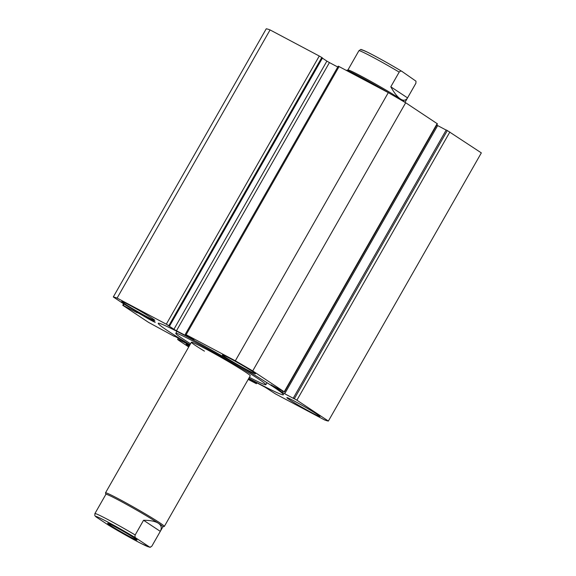 <?xml version="1.0" encoding="UTF-8"?>
<svg xmlns="http://www.w3.org/2000/svg" width="576" height="576" viewBox="0 0 576 576"><rect width="100%" height="100%" fill="white"/><g stroke="black" fill="none" stroke-linecap="round" stroke-linejoin="round"><path stroke-width="0.86" d="M109.958 525.096A16.934 0.77 -150.3 0 0 126.626 534.938A16.934 0.77 -150.3 0 0 137.066 540.014A16.934 0.77 -150.3 0 0 134.748 538.243A16.934 0.77 -150.3 0 0 118.728 528.746A16.934 0.77 -150.3 0 0 107.676 523.253A16.934 0.77 -150.3 0 0 109.958 525.096M94.896 513.605L94.831 515.614L95.846 516.766A30.694 1.39 29.7 0 1 107.978 522.137A30.694 1.39 29.7 0 1 136.123 538.128C135.086 537.689 134.762 536.638 135.173 534.967A32.81 1.49 -150.3 0 0 94.903 513.576L105.905 494.287A32.81 1.49 29.7 0 1 126.749 504.54A32.81 1.49 29.7 0 1 158.414 523.282A32.81 1.49 29.7 0 1 162.9 526.802L151.898 546.084A32.81 1.49 -150.3 0 0 151.913 546.055C150.718 547.2 149.702 547.373 148.86 546.566A30.694 1.39 29.7 0 1 136.728 541.195A30.694 1.39 29.7 0 1 108.583 525.204L108.698 525.276C120.751 532.505 131.76 538.675 141.732 543.794L149.688 547.193C149.832 547.56 150.566 547.193 151.898 546.084M105.883 494.316L105.502 492.926A33.869 1.534 29.7 0 1 105.509 492.847A33.869 1.534 29.7 0 1 127.03 503.431A33.869 1.534 29.7 0 1 159.71 522.77A33.869 1.534 29.7 0 1 164.347 526.406A33.869 1.534 29.7 0 1 164.282 526.45L162.886 526.831M346.442 70.438L346.471 70.394A33.869 1.534 29.7 0 1 346.536 70.351L347.976 69.955A32.81 1.49 29.7 0 1 369.389 80.597A32.81 1.49 29.7 0 1 400.428 98.993A32.81 1.49 29.7 0 1 404.784 102.226M346.536 70.351A33.869 1.534 29.7 0 1 388.656 92.844M399.182 72.101L390.802 86.796C394.178 92.866 397.39 96.926 400.428 98.993C403.445 100.944 405.814 100.577 407.542 97.891L415.922 83.196L415.987 81.18L402.12 71.518C390.658 64.57 374.285 55.462 366.631 51.782C358.92 48.636 361.951 49.09 358.913 50.71A32.81 1.49 -150.3 0 1 399.182 72.101C400.385 70.956 401.4 70.79 402.235 71.59M390.802 86.796L407.542 97.891M135.173 534.967L143.554 520.272C150.379 520.294 155.333 521.294 158.414 523.282C161.388 525.305 162.014 528.005 160.294 531.36L151.913 546.055M136.123 538.128L148.86 546.566M143.554 520.272L160.294 531.36M95.846 516.766L108.583 525.204M164.347 526.406L250.25 375.79A33.869 1.534 -150.3 0 0 237.226 366.869A33.869 1.534 -150.3 0 0 207.324 349.754A33.869 1.534 -150.3 0 0 191.419 342.23A33.869 1.534 -150.3 0 0 204.444 351.158M249.372 377.338A51.862 2.354 -150.3 0 0 265.882 384.703A51.862 2.354 -150.3 0 0 245.938 371.045A51.862 2.354 -150.3 0 0 200.146 344.837A51.862 2.354 -150.3 0 0 175.788 333.317A51.862 2.354 -150.3 0 0 190.534 343.778M124.07 304.085L123.3 305.446L122.738 305.28L148.522 322.358L174.24 336.355A8.676 0.396 29.7 0 1 174.06 336.146A8.676 0.396 29.7 0 1 177.538 337.752A8.676 0.396 29.7 0 1 185.306 342.158A8.676 0.396 29.7 0 1 189.137 344.743A8.676 0.396 29.7 0 1 185.666 343.138A8.676 0.396 29.7 0 1 183.247 341.827L183.629 341.165M137.736 312.07L137.455 312.559L143.114 315.727A8.676 0.396 -150.3 0 0 151.754 320.666A8.676 0.396 -150.3 0 0 155.232 322.272A8.676 0.396 -150.3 0 0 151.394 319.687A8.676 0.396 -150.3 0 0 143.626 315.281A8.676 0.396 -150.3 0 0 141.703 314.287L134.95 310.507A14.566 0.662 29.7 0 1 122.616 303.142L113.292 296.964A124.884 5.666 -150.3 0 1 117.108 298.094L166.306 324.187L319.262 56.023L321.804 57.499L168.847 325.663L169.538 326.124L167.681 325.138L173.93 329.278L326.887 61.114L322.402 58.14M143.114 315.727L143.431 315.173M189.986 344.736A72.072 3.269 29.7 0 1 158.227 323.302A72.072 3.269 29.7 0 1 187.078 336.643A72.072 3.269 29.7 0 1 251.611 373.241A72.072 3.269 29.7 0 1 283.442 394.718A72.072 3.269 29.7 0 1 254.592 381.384A72.072 3.269 29.7 0 1 248.825 378.295M294.48 401.155A19.051 0.864 29.7 0 1 311.537 410.832A19.051 0.864 29.7 0 1 319.954 416.506A19.051 0.864 29.7 0 1 312.329 412.985A19.051 0.864 29.7 0 1 295.272 403.308A19.051 0.864 29.7 0 1 286.855 397.627A19.051 0.864 29.7 0 1 294.48 401.155M230.04 358.452A19.051 0.864 29.7 0 1 247.097 368.122A19.051 0.864 29.7 0 1 255.506 373.802A19.051 0.864 29.7 0 1 247.882 370.274A19.051 0.864 29.7 0 1 230.825 360.605A19.051 0.864 29.7 0 1 222.415 354.924A19.051 0.864 29.7 0 1 230.04 358.452M129.341 305.042A19.051 0.864 29.7 0 1 146.398 314.712A19.051 0.864 29.7 0 1 154.814 320.393A19.051 0.864 29.7 0 1 147.19 316.865A19.051 0.864 29.7 0 1 130.133 307.195A19.051 0.864 29.7 0 1 121.716 301.514A19.051 0.864 29.7 0 1 129.341 305.042M113.292 296.964L266.249 28.8A124.884 5.666 29.7 0 1 270.065 29.923L319.262 56.023M169.538 326.124L322.502 57.96L321.804 57.499M326.887 61.114L329.429 62.59L176.465 330.761L193.903 339.811M337.759 67.01L329.429 62.59M339.098 66.535L186.134 334.706L185.285 334.31L338.249 66.146L388.296 92.635A124.884 5.666 29.7 0 1 405.677 102.751L437.45 123.84L284.494 392.011L284.206 391.781L437.162 123.617M436.745 125.078L437.659 125.582L284.695 393.746L294.458 398.923L293.27 398.138L294.35 398.714L447.314 130.55L446.227 129.974L293.27 398.138M446.155 130.09L437.659 125.582M447.314 130.55L481.334 152.892L328.378 421.056A124.884 5.666 -150.3 0 1 324.562 419.933L275.364 393.84L265.205 387.266L248.702 378.511M189.022 346.435A19.051 0.864 29.7 0 1 186.163 344.225A19.051 0.864 29.7 0 1 189.518 345.557M183.247 341.827L179.604 340.099A14.566 0.662 -150.3 0 0 177.638 339.365A14.566 0.662 -150.3 0 0 179.633 340.927L188.719 346.954M256.874 382.846L256.385 383.71L248.184 379.418M256.385 383.71L256.55 382.68M248.566 378.742L256.09 383.486M449.856 132.026L296.892 400.19L328.378 421.056M296.892 400.19L294.35 398.714M284.695 393.746L282.161 392.27L282.787 391.162M271.109 384.818L282.161 392.27M271.051 384.912L284.494 392.011M186.134 334.706L235.332 360.799A124.884 5.666 -150.3 0 1 252.72 370.915L284.206 391.781M185.285 334.31L193.817 339.962M176.465 330.761L173.93 329.278M168.847 325.663L166.306 324.187M137.455 312.559L136.498 312.077L136.822 311.551M123.3 305.446L137.16 312.761L136.512 312.091L136.807 311.544M252.72 370.915L405.677 102.751M117.108 298.094L270.065 29.923M388.296 92.635L235.332 360.799M122.738 305.28L123.595 303.782M253.541 382.039L253.958 381.305M255.398 383.026L255.816 382.291M405 102.355L415.915 83.225A32.81 1.49 -150.3 0 0 415.922 83.196M361.951 50.227A30.694 1.39 29.7 0 1 373.961 55.541A30.694 1.39 29.7 0 1 401.976 71.438M179.604 340.099L180.13 339.163M191.419 342.23L105.509 492.847M347.933 69.97L358.913 50.71M415.987 81.18L415.915 83.225M94.831 515.614L94.903 513.576M176.911 331.344L175.788 333.317M267.005 382.73L265.882 384.703M177.638 339.365L178.322 338.17"/></g></svg>
